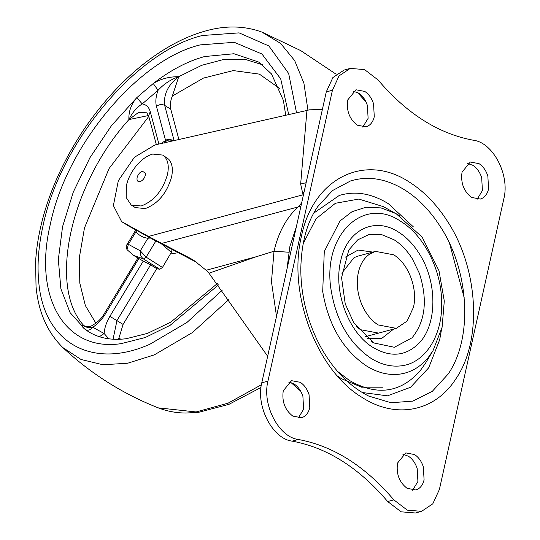 <?xml version="1.0" encoding="UTF-8"?>
<svg xmlns="http://www.w3.org/2000/svg" width="540" height="540" viewBox="0 0 540 540"><rect width="100%" height="100%" fill="white"/><g stroke="black" fill="none" stroke-linecap="round" stroke-linejoin="round"><path stroke-width="0.81" d="M306.14 182.716L300.659 184.025L306.943 110.45L154.987 144.936L134.419 157.255L118.334 180.697L113.38 205.571L121.608 221.596L128.48 225.916L153.711 239.828L197.039 262.541M288.461 252.214L274.003 251.255L256.048 256.79L274.01 251.215L288.461 252.194M276.521 316.298L271.465 281.799L274.01 251.215C278.485 232.132 286.673 217.228 298.573 206.489L301.658 202.925M322.38 109.458L309.312 109.829L306.943 110.45M304.142 191.72L302.684 193.279L300.659 184.025M267.665 356.265L209.014 273.206L256.048 256.79L206.132 270.25L193.941 260.449L190.431 258.397L148.487 236.459L121.608 221.596M300.611 391.075L290.912 382.489M209.014 273.206L206.132 270.25M165.578 140.441L156.445 106.353C155.284 101.756 155.831 96.404 158.072 90.281L153.245 83.504C160.63 78.901 169.135 76.633 178.754 76.694C170.876 79.373 163.984 83.903 158.072 90.281L142.229 103.916L136.789 97.659L111.557 125.55L89.978 157.633L73.312 192.031L62.552 226.706L58.327 259.619L60.892 288.826L70.085 312.62L85.374 329.582C81.83 326.801 81.155 325.289 83.342 325.046C84.699 327.146 87.824 327.881 92.718 327.247L104.146 333.524L108.817 338.796M217.532 283.412L170.849 322.097L147.548 333.356L126.232 338.715C111.517 340.544 98.867 338.168 88.297 331.567L85.374 329.582C88.047 330.858 90.491 330.075 92.718 327.247C97.625 324.135 101.864 319.68 105.422 313.882L104.45 313.409C101.547 318.755 96.91 323.082 90.538 326.383L85.043 326.558L83.342 325.046L85.496 326.795M99.374 336.71L104.146 333.524C104.504 327.915 106.421 322.184 109.89 316.339L143.242 261.117L150.626 264.809L156.749 268.677L123.08 324.425L118.564 339.296M148.547 115.519L128.891 119.597L138.375 112.543L146.765 112.806L148.622 115.796L150.248 111.692C148.972 107.197 146.3 104.605 142.229 103.916C136.715 107.359 132.266 112.59 128.891 119.597L128.891 119.597C128.534 111.564 131.166 104.254 136.789 97.659L153.245 83.504C170.532 70.153 187.643 61.169 204.559 56.552L233.948 53.744L258.64 62.039L271.519 73.96L283.385 100.427L285.721 115.27M164.275 142.83L166.3 139.982L167.177 139.529L170.1 139.273L171.963 140.562C169.135 139.333 166.536 140.197 164.18 143.147M172.105 249.581L171.356 252.308L161.845 244.262M148.352 236.878L147.919 238.241L150.417 238.012M136.775 230.486L128.378 244.303L127.028 249.662L133.569 255.407L143.242 261.117M136.013 229.581L126.684 245.032L128.378 244.303L140.306 250.857L146.124 257.141L143.465 258.964L133.569 255.407M135.844 229.972L135.992 231.687C139.01 235.467 142.985 237.654 147.919 238.241L140.306 250.857C139.907 254.239 140.96 256.939 143.465 258.964L159.793 269.285L156.749 268.677M171.356 252.308L162.452 267.455L159.793 269.285M178.888 139.509L170.782 109.249C169.844 105.475 170.35 101.075 172.321 96.059L178.754 76.694C168.136 84.74 163.438 94.304 164.66 105.381L174.096 140.603M477.07 199.361L482.409 190.586L481.687 177.707C479.864 172.118 476.928 167.994 472.885 165.321L467.37 163.384M471.562 197.424L480.296 199.071L481.721 198.558C485.163 196.904 487.445 193.691 488.572 188.926L487.85 176.04C486.027 170.458 483.091 166.334 479.048 163.661L470.306 162.014L462.038 172.159C460.546 182.912 463.725 191.329 471.562 197.424M362.772 127.123L368.111 118.355L367.389 105.469C365.567 99.886 362.63 95.756 358.587 93.083L353.072 91.152M357.264 125.186L365.999 126.833L367.423 126.326C370.865 124.666 373.147 121.453 374.274 116.687L373.552 103.808C371.729 98.226 368.793 94.095 364.75 91.422L356.008 89.775L347.74 99.92C346.248 110.673 349.427 119.097 357.264 125.186M412.58 490.252L417.92 481.478L417.197 468.592C415.375 463.01 412.439 458.879 408.395 456.212L402.881 454.275M407.072 488.315L415.807 489.962L417.231 489.449C420.674 487.789 422.955 484.583 424.082 479.817L423.36 466.931C421.538 461.349 418.601 457.218 414.558 454.552L405.817 452.905L397.548 463.05C396.063 473.796 399.236 482.22 407.072 488.315M298.283 418.014L303.622 409.239L302.9 396.36C301.077 390.771 298.141 386.647 294.098 383.974L288.583 382.037M292.775 416.077L301.509 417.724L302.933 417.211C306.376 415.557 308.657 412.344 309.785 407.579L309.062 394.693C307.24 389.111 304.304 384.986 300.26 382.313L291.519 380.666L283.25 390.812C281.765 401.564 284.938 409.982 292.775 416.077M378.621 333.113L360.47 329.69L356.184 326.471M341.813 273.166L354.038 257.634L357.919 256.135M313.774 213.104L339.201 195.494C355.246 190.627 371.642 193.374 388.395 203.728L413.431 226.922M441.342 330.453L439.682 339.781L428.672 367.835L410.562 387.281L387.477 395.834L362.131 392.492M303.156 243.614L316.069 218.754L335.428 203.269L358.83 199.058L383.4 206.651L399.472 215.636M433.033 350.642L428.254 357.48C419.999 367.49 409.968 373.106 398.162 374.321C387.47 375.26 376.812 372.404 366.188 365.762C342.866 349.731 328.374 324.979 322.704 291.506L324.284 251.512L339.984 220.968L352.053 211.687L366.012 207.245L380.997 207.907L396.097 213.644L422.111 237.074L438.98 270.702L444.292 301.023L442.091 327.328L433.033 350.642L425.567 363.076L420.113 370.879C400.343 393.026 376.724 396.178 349.245 380.342L337.615 371.446M345.377 257.114L358.115 250.047L372.924 252.092M393.674 329.056L381.901 338.263L367.335 338.553M350.244 68.398L339.032 75.917L332.431 90.248L326.268 91.908L332.87 77.585L344.081 70.058L350.244 68.398L364.554 69.593L378.027 79.92C406.823 113.751 438.656 133.866 473.526 140.265C493.101 142.607 509.949 174.994 503.874 198.599L439.391 489.49L432.79 503.82L421.571 511.339L407.282 510.151L393.822 499.858C365.033 466.013 333.194 445.885 298.316 439.479L292.154 441.139C327.031 447.552 358.87 467.674 387.666 501.518L401.119 511.812L415.409 513L421.571 511.339M326.268 91.908L261.779 382.799C255.704 406.411 272.572 438.818 292.154 441.139M332.431 90.248L267.941 381.139C261.866 404.75 278.735 437.157 298.316 439.479M369.887 253.928L375.536 251.384L393.68 254.806C408.51 263.628 417.994 288.785 413.464 307.28L407.099 321.098L396.286 328.354L378.135 324.932C370.872 320.2 365.263 312.998 361.307 303.318C357.251 292.795 356.272 282.508 358.358 272.457C360.315 263.972 364.163 257.796 369.887 253.928M162.709 155.075L168.676 159.206C172.24 163.195 173.198 169.148 171.558 177.073C166.84 193.178 158.072 203.681 145.26 208.589L135.243 207.569L131.159 204.991L126.178 197.465L126.394 185.571C127.987 178.679 131.193 172.213 135.999 166.172C141.257 159.793 146.819 155.756 152.692 154.062L162.709 155.075L164.592 156.627C168.156 160.609 169.114 166.57 167.474 174.494C162.756 190.6 153.994 201.103 141.176 206.003L131.159 204.991M145.328 175.311C144.383 178.538 142.628 180.637 140.069 181.616L140.056 181.622C137.639 181.98 136.654 180.617 137.113 177.532C138.051 174.305 139.806 172.206 142.371 171.227L145.415 173.138L145.328 175.311M148.487 236.459L303.73 194.603L302.684 193.279M161.608 243.419L300.935 206.192M337.426 375.968L341.489 378.729L361.537 387.187L382.948 387.194M128.48 225.916L122.357 222.041M196.681 262.346L190.431 258.397M366.194 102.323L357.629 92.529L365.985 101.878M260.996 387.47L229.041 404.305L198.632 412.31L185.902 413.039C176.256 412.979 167.029 411.251 158.227 407.855L196.074 411.952L228.143 403.144L261.394 384.757M158.227 407.855C122.647 393.815 90.862 373.721 62.856 347.585L81.061 359.485L102.978 364.77L127.71 363.218L154.264 354.888L192.388 332.579L228.947 299.491M296.534 112.813L288.671 73.514L268.873 45.961L239.085 32.873L202.244 35.525C136.202 51.287 59.792 142.844 42.863 226.49C38.482 246.362 37.098 264.782 38.725 281.752C43.598 342.806 92.185 370.096 149.931 344.216L186.975 322.427L222.406 290.014M307.955 110.268L303.912 83.187L294.658 60.581L280.564 43.355L261.765 32.022M288.711 114.588L280.712 78.894L261.961 54.014L234.232 42.309L200.165 44.888C138.058 59.717 66.191 145.827 50.267 224.498C32.866 297.736 65.333 352.242 121.223 343.629L145.22 337.527L170.147 325.303L218.599 284.816M172.571 140.947L171.963 140.562L172.098 141.055M155.858 241.016L146.124 257.141L162.452 267.455M138.767 258.66L105.422 313.882M150.626 264.809L116.957 320.558L113.063 339.201M123.08 324.425L109.89 316.339M156.445 106.353C159.199 104.348 161.939 104.024 164.66 105.381L170.782 109.249M150.248 111.692L158.915 144.045M118.591 338.411L121.156 339.188M128.891 119.597C70.565 184.16 48.053 285.721 83.342 325.046M148.79 116.417L109.046 168.588L84.47 227.941L79.488 256.729L79.785 283.034L85.354 305.572L95.911 323.251M279.619 88.445L259.369 74.122L233.26 70.578L203.431 78.098L172.321 96.059M262.474 64.739L244.492 59.191L223.985 59.38L201.771 65.293L178.754 76.694M170.586 253.989L178.281 252.666M286.956 269.237L289.832 246.719L296.42 226.55M449.584 243.554L464.238 297.925M350.494 180.968L332.458 190.593L317.662 206.699C307.004 222.318 301.381 242.926 300.807 268.529C300.78 284.992 303.244 301.239 308.198 317.27C312.728 331.594 318.607 344.378 325.843 355.624C337.615 374.078 351.905 387.558 368.712 396.07L391.068 402.745L412.796 401.126L432.297 391.331L448.119 374.085C473.29 337.831 469.382 269.831 439.58 225.47C429.671 210.269 418.136 198.477 404.973 190.087C386.417 178.619 368.26 175.581 350.494 180.968M373.829 342.954L353.828 322.92L345.229 303.845L341.557 277.668L348.779 250.047L357.635 239.902L368.874 234.556L381.429 234.522L394.112 239.794C401.126 244.269 407.207 250.628 412.358 258.863L419.364 273.314C427.849 299.727 425.419 321.219 412.081 337.784L394.362 347.281L373.829 342.954L371.54 341.604M409.745 182.338C423.806 191.302 436.131 203.904 446.715 220.138C478.548 267.529 482.726 340.166 455.841 378.898C434.882 411.716 395.888 419.411 362.07 397.4C316.589 370.339 287.503 293.186 301.408 236.466C312.984 178.268 364.925 152.321 409.745 182.338M331.196 290.601C321.685 235.913 363.029 195.048 401.051 221.555C424.204 235.669 441.578 270.29 441.68 302.508C442.611 336.515 424.319 364.277 399.863 365.971C390.137 366.829 380.437 364.23 370.764 358.182C349.542 343.595 336.353 321.064 331.196 290.601M419.033 343.19C405.864 356.245 390.562 357.689 373.127 347.517C348.745 333.011 333.153 291.647 340.605 261.238C346.808 230.033 374.659 216.122 398.689 232.22C406.627 237.283 413.519 244.485 419.357 253.807C437.515 281.806 437.366 324.655 419.033 343.19M393.822 499.858L387.666 501.518M267.941 381.139L261.779 382.799M62.856 347.585C47.297 332.276 38.354 311.911 36.032 286.477L35.606 261.799C36.376 247.887 38.826 233.192 42.971 217.721C51.347 186.671 65.698 156.209 86.029 126.333C108.641 94.068 133.751 69.053 161.366 51.3C175.898 41.998 190.222 35.336 204.343 31.313C224.924 25.279 244.208 25.569 262.19 32.191L300.767 50.625L336.163 74.23M166.3 139.982L161.062 143.559M126.684 245.032C125.975 246.159 126.09 247.705 127.028 249.662M137.95 257.938L104.45 313.409M156.344 144.626L148.622 115.796M171.477 139.847L173.043 140.839M286.45 271.505L296.48 226.28M375.536 251.384L357.824 256.163M396.286 328.354L365.195 336.731"/></g></svg>
